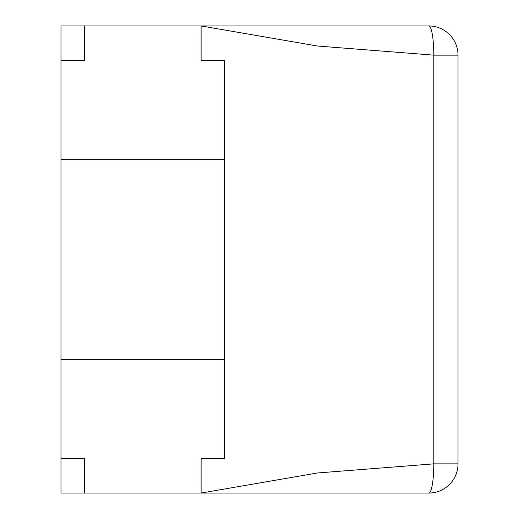 <?xml version="1.0" encoding="UTF-8"?>
<svg xmlns="http://www.w3.org/2000/svg" width="519" height="519" viewBox="0 0 519 519"><rect width="100%" height="100%" fill="white"/><g stroke="black" fill="none" stroke-linecap="round" stroke-linejoin="round"><path stroke-width="0.78" d="M60.983 359.356L60.983 60.386L84.338 60.386L84.338 25.95L201.113 25.95L201.113 60.386L201.113 25.95L317.459 46.022L433.8 55.144L433.8 463.856A29.194 4.976 -90 0 1 428.824 493.05L201.113 493.05L428.824 493.05A29.194 29.194 0 0 0 458.018 463.856L458.018 55.144L458.018 463.856L433.8 463.856L317.459 472.978L201.113 493.05L201.113 458.614L201.113 493.05L84.338 493.05L84.338 458.614L60.983 458.614L60.983 359.356L224.468 359.356L224.468 458.614L201.113 458.614M201.113 60.386L224.468 60.386L224.468 359.356M60.983 458.614L60.983 493.05L84.338 493.05M60.983 60.386L60.983 25.95L84.338 25.95M60.983 159.644L224.468 159.644M201.113 25.95L428.824 25.95A29.194 29.194 0 0 1 458.018 55.144A29.194 29.194 0 0 0 428.824 25.95A29.194 4.976 -90 0 1 433.8 55.144L458.018 55.144"/></g></svg>
